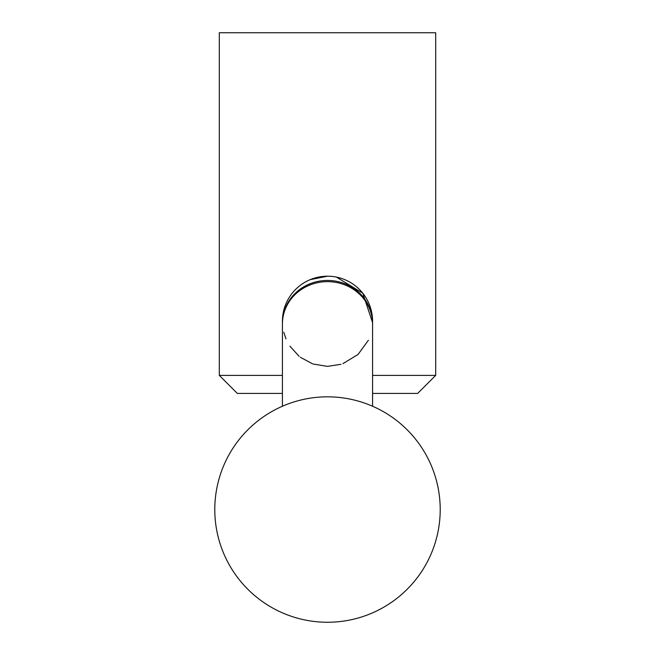 <?xml version="1.0" encoding="UTF-8"?>
<svg xmlns="http://www.w3.org/2000/svg" width="655" height="655" viewBox="0 0 655 655"><rect width="100%" height="100%" fill="white"/><g stroke="black" fill="none" stroke-linecap="round" stroke-linejoin="round"><path stroke-width="0.98" d="M371.058 312.386A44.908 42.198 180 0 0 327.5 280.446A44.908 42.198 180 0 0 283.942 312.386A45.08 45.08 0 0 0 282.42 324.004A45.08 42.362 180 0 1 327.5 281.642A45.08 42.362 180 0 1 372.58 324.004A45.08 45.08 0 0 0 371.058 312.386M336.441 277.098L362.755 293.186L372.564 322.645A45.08 45.08 0 0 0 328.18 276.205A45.08 45.08 0 0 0 282.436 322.645L282.42 321.286M283.771 332.241L285.965 338.815M289.936 346.208L299.139 356.328M300.309 357.245L312.419 363.771M313.139 364.024L327.402 366.374M327.451 366.374L341.018 364.295M342.925 363.648L358.015 354.478L368.38 340.297M327.533 276.205L310.159 279.669M282.42 393.418L237.331 393.418L219.302 375.389L219.302 32.75L435.698 32.75L435.698 375.389L372.58 375.389M219.302 375.389L282.42 375.389M372.58 393.418L417.669 393.418L435.698 375.389M372.58 406.239L372.58 324.004M282.42 406.239L282.42 324.004M327.5 396.832A112.709 112.709 0 0 0 229.889 565.895A112.709 112.709 0 0 0 425.111 565.895A112.709 112.709 0 0 0 327.5 396.832"/></g></svg>
